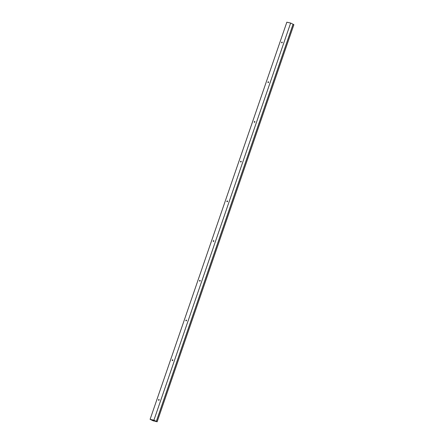 <?xml version="1.0" encoding="UTF-8"?>
<svg xmlns="http://www.w3.org/2000/svg" width="444" height="444" viewBox="0 0 444 444"><rect width="100%" height="100%" fill="white"/><g stroke="black" fill="none" stroke-linecap="round" stroke-linejoin="round"><path stroke-width="0.67" d="M152.664 420.585L157.154 421.8L152.664 420.585M156.837 421.672L156.255 421.384M157.154 421.8L293.9 24.664L293.107 24.27L156.366 421.406M281.785 42.879A0.422 0.305 116.5 0 1 282.151 42.141M281.607 42.413A0.422 0.305 116.5 0 1 282.212 42.546A0.422 0.305 116.5 0 1 281.607 42.413M268.109 82.595A0.422 0.305 116.5 0 1 268.476 81.851M267.932 82.123A0.422 0.305 116.5 0 1 268.542 82.262A0.422 0.305 116.5 0 1 267.932 82.123M254.434 122.305A0.422 0.305 116.5 0 1 254.806 121.567M254.257 121.839A0.422 0.305 116.5 0 1 254.867 121.972A0.422 0.305 116.5 0 1 254.257 121.839M240.759 162.021A0.422 0.305 116.5 0 1 241.131 161.277M240.581 161.555A0.422 0.305 116.5 0 1 241.192 161.688A0.422 0.305 116.5 0 1 240.581 161.555M227.084 201.731A0.422 0.305 116.5 0 1 227.456 200.993M226.906 201.265A0.422 0.305 116.5 0 1 227.517 201.404A0.422 0.305 116.5 0 1 226.906 201.265M213.414 241.447A0.422 0.305 116.5 0 1 213.78 240.709M213.231 240.981A0.422 0.305 116.5 0 1 213.842 241.114A0.422 0.305 116.5 0 1 213.231 240.981M199.739 281.157A0.422 0.305 116.5 0 1 200.105 280.419M199.556 280.691A0.422 0.305 116.5 0 1 200.166 280.83A0.422 0.305 116.5 0 1 199.556 280.691M186.064 320.873A0.422 0.305 116.5 0 1 186.43 320.135M185.886 320.407A0.422 0.305 116.5 0 1 186.491 320.54A0.422 0.305 116.5 0 1 185.886 320.407M172.389 360.589A0.422 0.305 116.5 0 1 172.755 359.845M172.211 360.117A0.422 0.305 116.5 0 1 172.816 360.256A0.422 0.305 116.5 0 1 172.211 360.117M158.713 400.299A0.422 0.305 116.5 0 1 159.085 399.561M158.536 399.833A0.422 0.305 116.5 0 1 159.146 399.966A0.422 0.305 116.5 0 1 158.536 399.833M156.26 421.367L153.907 420.179L150.1 419.336L153.496 420.962L152.525 420.507L152.714 419.946M153.918 420.224L153.652 420.995M152.525 420.507L150.355 419.425L153.885 420.207L156.826 421.7M156.31 421.378L293.057 24.242L290.648 23.049L286.846 22.2L150.1 419.336M153.907 420.179L290.648 23.049M152.914 420.646L153.119 420.041"/></g></svg>
